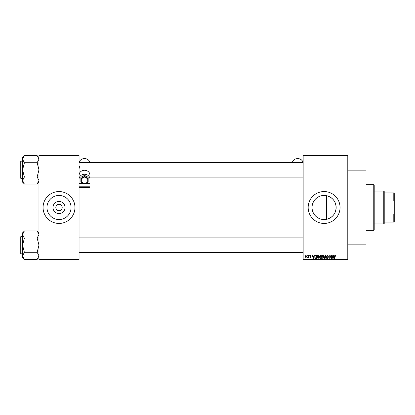 <?xml version="1.0" encoding="UTF-8"?>
<svg xmlns="http://www.w3.org/2000/svg" width="415" height="415" viewBox="0 0 415 415"><rect width="100%" height="100%" fill="white"/><g stroke="black" fill="none" stroke-linecap="round" stroke-linejoin="round"><path stroke-width="0.62" d="M65.062 207.5A6.049 6.049 0 0 1 59.013 213.549A6.049 6.049 0 0 1 52.964 207.5A6.049 6.049 0 0 1 59.013 201.451A6.049 6.049 0 0 1 65.062 207.5M55.823 207.427L55.823 207.5A3.19 3.19 0 0 0 59.013 210.69A3.19 3.19 0 0 0 62.198 207.5L62.198 207.427M62.198 207.573L62.198 207.5A3.19 3.19 0 0 0 59.013 204.31A3.19 3.19 0 0 0 55.823 207.5L55.823 207.573M46.968 207.5A12.045 12.045 0 0 0 59.013 219.545A12.045 12.045 0 0 0 71.053 207.5A12.045 12.045 0 0 0 59.013 195.455A12.045 12.045 0 0 0 46.968 207.5M43.067 207.5A15.941 15.941 0 0 0 59.013 223.441A15.941 15.941 0 0 0 74.954 207.5A15.941 15.941 0 0 0 59.013 191.559A15.941 15.941 0 0 0 43.067 207.5M326.6 219.281C319.317 220.993 311.873 214.934 312.059 207.5C311.893 200.046 319.306 194.013 326.6 195.719C332.54 197.379 335.725 201.306 336.15 207.5C335.725 213.694 332.54 217.621 326.6 219.281L326.6 195.719M336.15 207.5A12.045 12.045 0 0 1 324.105 219.545A12.045 12.045 0 0 1 312.059 207.5A12.045 12.045 0 0 1 324.105 195.455A12.045 12.045 0 0 1 336.15 207.5M308.163 207.5A15.941 15.941 0 0 0 324.105 223.441A15.941 15.941 0 0 0 340.046 207.5A15.941 15.941 0 0 0 324.105 191.559A15.941 15.941 0 0 0 308.163 207.5M347.791 170.15L366.009 170.15L366.009 244.85L347.791 244.85M347.791 155.573L303.152 155.573L303.152 155.117L347.791 155.117L347.791 259.883L303.152 259.883L303.152 259.427L347.791 259.427M307.126 255.329L307.416 255.78L307.126 255.329M309.113 255.329L309.403 255.78L309.113 255.329M314.155 255.329L314.456 255.329L313.574 258.514L313.268 258.514L312.345 255.329L312.651 255.329L312.9 256.278L313.901 256.278L314.155 255.329M318.933 255.785L319.218 256.88L318.098 258.555L316.982 256.916L317.273 255.77L318.103 255.287L318.933 255.785M323.695 255.785L323.98 256.88L322.86 258.555L321.744 256.916L322.035 255.77L322.865 255.287L323.695 255.785M327.409 255.287L328.369 256.361L327.383 255.656L326.797 256.205L328.286 257.684L327.461 258.555L326.589 257.606L327.451 258.182L327.907 257.347L326.947 256.968L326.506 256.211L327.409 255.287M333.696 255.329L334.002 255.329L333.12 258.514L332.814 258.514L331.891 255.329L332.192 255.329L332.446 256.278L333.447 256.278L333.696 255.329M303.152 155.573L303.152 259.427M335.403 255.51L335.574 256.278L334.936 255.656L334.625 255.899L334.583 258.514L334.293 258.514L334.293 256.351L334.947 255.287L335.403 255.51M331.269 255.329L331.559 255.329L331.559 258.514L331.248 258.514L330.029 255.956L330.029 258.514L329.738 258.514L329.738 255.329L330.05 255.329L331.269 257.876L331.269 255.329M325.085 255.329L325.37 255.329L326.226 258.514L325.925 258.514L325.246 255.697L324.478 258.514L324.172 258.514L325.085 255.329M320.432 255.329L321.329 255.329L321.329 258.514L320.432 258.514L319.633 257.715L319.944 257.046L319.55 256.263L320.432 255.329M315.722 255.329L316.567 255.329L316.567 258.514L315.296 258.457L314.622 256.937L315.722 255.329M310.56 255.287L311.271 256.029L310.539 255.614L310.15 255.977L311.229 257.025L310.576 257.689L309.901 257.025L310.565 257.357L310.939 257.072L309.86 256.034L310.56 255.287M308.288 255.329L308.578 255.329L308.578 257.648L308.288 257.274L307.94 257.689L307.665 257.565L308.231 257.004L308.288 255.329M305.907 255.287L306.711 256.486L305.907 257.689L305.098 256.512L305.907 255.287M79.052 259.883L38.969 259.883L38.969 259.427L79.052 259.427L79.052 259.883M79.052 155.573L38.969 155.573L38.969 155.117L79.052 155.117L79.052 259.427M38.969 155.573L38.969 259.427M333.079 257.58L333.349 256.652L332.545 256.652L332.944 258.182L333.079 257.58M322.86 258.182L323.69 256.875L322.865 255.656L322.035 256.927L322.159 257.648L322.86 258.182M321.039 258.14L321.039 257.191L320.193 257.222L319.924 257.663L321.039 258.14M321.039 256.818L321.039 255.697L320.126 255.739L319.841 256.257L321.039 256.818M318.098 258.182L318.928 256.875L318.103 255.656L317.273 256.927L317.397 257.648L318.098 258.182M316.277 258.14L316.277 255.697L315.758 255.697L315.026 256.164L314.912 256.942L315.353 258.078L316.277 258.14M313.533 257.58L313.802 256.652L312.998 256.652L313.403 258.182L313.533 257.58M305.912 257.357L306.426 256.486L305.897 255.614L305.388 256.486L305.912 257.357M373.754 184.727L374.211 185.183L374.211 229.817L373.754 230.273L373.754 184.727L366.009 184.727M38.969 182.154L37.148 184.063L24.392 184.063L22.571 180.504L24.392 177.029L22.571 169.834L24.392 162.888L22.571 159.158L24.392 155.604L37.148 155.604L38.969 159.158L37.148 162.716L24.392 162.716M24.392 183.975L22.571 182.154L22.571 157.508L24.392 155.687M20.75 162.089L20.75 161.451A0.275 0.275 0 0 1 21.025 161.176L21.025 178.486A0.275 0.275 0 0 1 20.75 178.211L20.75 161.451A0.275 0.275 0 0 1 21.025 161.176L22.571 161.176M21.025 178.486L22.571 178.486M37.148 162.716L38.969 169.834L37.148 176.946L24.392 176.946M37.148 176.946L38.969 180.504L37.148 183.975M37.148 155.687L38.969 157.508M383.771 223.898L383.771 191.102L384.228 191.559L384.228 223.441L383.771 223.898L374.211 223.898M383.771 191.102L374.211 191.102M394.25 222.077L393.794 222.077L393.794 213.958L394.25 212.734L394.25 222.077M384.228 222.077L393.794 222.077M384.228 192.923L394.25 192.923L394.25 212.734M384.228 213.958L393.794 213.958M394.25 202.266L393.794 201.042L393.794 192.923M384.228 201.042L393.794 201.042M20.75 178.211L20.75 177.573M38.969 257.492L37.148 259.396L24.392 259.396L22.571 255.842L24.392 252.367L22.571 245.166L24.392 238.226L22.571 234.496L24.392 230.937L37.148 230.937L38.969 234.496L37.148 238.054L24.392 238.054M24.392 259.313L22.571 257.492L22.571 232.846L24.392 231.025M20.75 237.427L20.75 236.789A0.275 0.275 0 0 1 21.025 236.514L21.025 253.824A0.275 0.275 0 0 1 20.75 253.549L20.75 236.789A0.275 0.275 0 0 1 21.025 236.514L22.571 236.514M21.025 253.824L22.571 253.824M37.148 238.054L38.969 245.166L37.148 252.284L24.392 252.284M37.148 252.284L38.969 255.842L37.148 259.313M37.148 231.025L38.969 232.846M20.75 253.549L20.75 252.911M303.054 162.545A5.468 4.881 0 0 0 297.685 158.587A5.468 4.881 0 0 0 292.321 162.545M79.052 179.13A5.468 4.881 0 0 1 84.52 174.248A5.468 4.881 0 0 1 89.982 179.13L89.982 183.606L85.21 183.606M83.825 183.606L79.052 183.606L79.052 186.792L89.982 186.792L89.982 183.606M79.052 174.98L79.55 173.107A5.468 4.881 0 0 1 84.52 170.259A5.468 4.881 0 0 1 89.49 173.107L89.982 174.98L89.982 179.13M79.052 187.606L89.982 187.606L89.982 186.792M79.052 168.755L79.55 166.555M79.151 162.545A5.468 4.881 0 0 1 84.52 158.587A5.468 4.881 0 0 1 89.884 162.545M87.705 178.72L88.162 178.279L88.162 182.04L87.705 182.009L87.705 178.72L84.52 177.075L84.52 175.379L80.873 177.257L80.873 178.279L84.52 176.401L88.162 178.279L88.162 177.257L84.52 175.379M80.873 182.04L81.33 182.009L80.873 182.04L80.873 178.279L81.33 178.72L81.33 182.009L84.52 183.653L88.162 182.04M88.016 182.112L84.52 183.918L81.018 182.112M84.52 177.075L81.33 178.72M373.754 230.273L366.009 230.273M303.152 162.545L79.052 162.545M303.152 177.117L89.982 177.117M79.052 252.455L303.152 252.455M79.052 237.883L303.152 237.883M88.125 182.102L84.52 183.959L80.915 182.102"/></g></svg>
